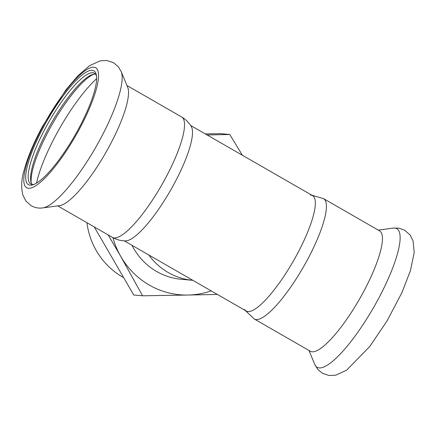 <?xml version="1.0" encoding="UTF-8"?>
<svg xmlns="http://www.w3.org/2000/svg" width="436" height="436" viewBox="0 0 436 436"><rect width="100%" height="100%" fill="white"/><g stroke="black" fill="none" stroke-linecap="round" stroke-linejoin="round"><path stroke-width="0.65" d="M148.812 254.989A64.337 62.086 95.1 0 0 192.859 280.337A64.337 62.086 -84.9 0 1 148.812 254.989M95.598 74.175A63.896 15.304 -60.1 0 0 92.688 74.469A63.896 15.304 -60.1 0 0 48.396 128.516A63.896 15.304 -60.1 0 0 30.929 181.807A63.896 15.304 -60.1 0 0 32.133 184.472M96.487 75.777A63.896 15.304 -60.1 0 0 94.519 73.248A63.896 15.304 -60.1 0 0 45.971 127.121A63.896 15.304 -60.1 0 0 30.787 184.003A63.896 15.304 -60.1 0 0 33.964 184.433M93.773 74.213A65.667 15.729 -60.1 0 0 49.426 129.334A65.667 15.729 -60.1 0 0 31.25 182.869M181.67 116.995A69.438 16.633 -60.1 0 1 161.456 185.474A69.438 16.633 -60.1 0 1 112.406 237.369C116.548 239.696 120.919 240.868 125.53 240.89A66.555 15.941 -60.1 0 0 170.378 190.608A66.555 15.941 -60.1 0 0 191.311 126.565C188.979 122.592 185.763 119.404 181.67 116.995L126.98 85.521M42.788 207.901L59.585 205.645A69.438 16.633 -60.1 0 0 105.447 153.249A69.438 16.633 -60.1 0 0 127.699 87.265L121.213 71.613L118.287 66.708L113.6 62.724L106.809 60.468L100.204 60.827L89.494 65.727L78.011 75.679L65.978 89.778L42.581 126.249C34.024 142.125 27.937 156.54 24.323 169.495C21.391 178.902 20.928 187.485 22.934 195.246L25.969 201.116L31.179 205.732C35.027 207.781 38.902 208.506 42.788 207.901A79.946 19.151 -60.1 0 0 95.593 147.575A79.946 19.151 -60.1 0 0 121.213 71.613M44.014 126.222A65.667 15.729 -60.1 0 0 32.787 184.859A65.667 15.729 -60.1 0 0 74.796 135.612A65.667 15.729 -60.1 0 0 96.263 74.545A65.667 15.729 -60.1 0 0 44.014 126.222M310.437 195.11A66.555 15.941 119.9 0 1 293.221 261.295A66.555 15.941 119.9 0 1 244.656 309.44M254.297 319.01A69.438 16.633 119.9 0 0 303.342 267.115A69.438 16.633 119.9 0 0 323.561 198.636L379.571 230.862A69.438 16.633 119.9 0 1 359.351 299.347A69.438 16.633 119.9 0 1 310.307 351.236L254.297 319.01L245.332 310.525M242.351 155.238L229.794 134.479L207.127 134.969M229.794 134.479L220.981 133.683L205.307 133.923M108.15 234.917L120.734 256.373L142.572 295.799L133.754 295.003L94.252 226.922M142.572 295.799L187.943 295.047A79.864 77.074 -84.9 0 1 120.734 256.373A79.864 77.074 -84.9 0 1 112.924 237.658M211.193 290.883A79.864 77.074 -84.9 0 1 187.943 295.047L217.4 294.453M192.865 280.337L181.272 279.291A64.337 62.086 -84.9 0 1 131.972 245.299M123.028 277.301A73.766 71.182 -84.9 0 1 86.917 222.698M96.634 78.687A74.758 17.909 -60.1 0 0 56.266 134.424A74.758 17.909 -60.1 0 0 36.553 183.093M43.088 126.135A69.215 16.579 -60.1 0 0 41.851 181.011A69.215 16.579 -60.1 0 0 98.547 76.153A69.215 16.579 -60.1 0 0 43.088 126.135M378.252 230.104L393.174 228.099A79.946 19.151 119.9 0 1 373.57 307.527A79.946 19.151 119.9 0 1 314.754 364.392L308.988 350.479M312.601 195.655L190.636 125.481M246.215 311.032L124.249 240.852M112.406 237.369L57.716 205.896M323.561 198.636L311.718 195.148M393.174 228.099L398.886 228.17L404.684 230.213L410.047 234.955L413.061 240.846L414.2 252.564L410.374 270.854L401.888 292.687L387.119 320.782L369.815 346.451L346.582 370.197L335.736 375.183L329.125 375.532L322.509 373.363L317.659 369.27L314.754 364.392"/></g></svg>
